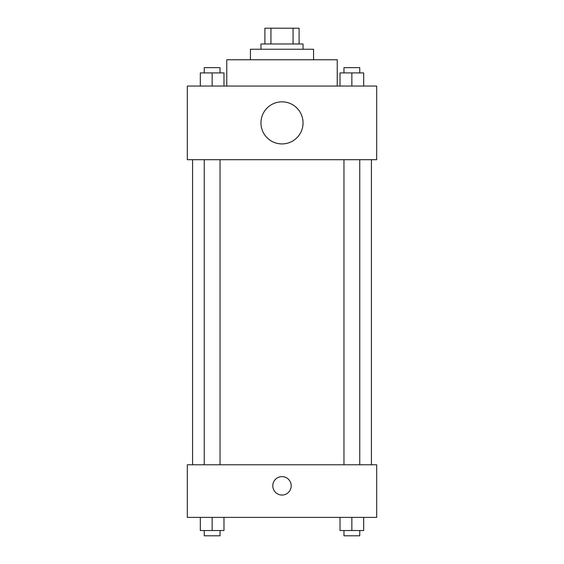 <?xml version="1.0" encoding="UTF-8"?>
<svg xmlns="http://www.w3.org/2000/svg" width="564" height="564" viewBox="0 0 564 564"><rect width="100%" height="100%" fill="white"/><g stroke="black" fill="none" stroke-linecap="round" stroke-linejoin="round"><path stroke-width="0.85" d="M270.931 43.978L270.931 28.2L264.904 28.2L264.904 43.978L264.904 28.2M270.931 28.2L299.096 28.2L299.096 43.978M293.068 43.978L293.068 28.2M260.963 49.237L260.963 43.978L303.037 43.978L303.037 49.237M250.437 59.763L250.437 49.237L313.563 49.237L313.563 59.763M226.77 86.059L226.77 59.763L337.23 59.763L337.23 86.059M187.318 86.059L376.681 86.059L376.681 159.704L187.318 159.704L187.318 86.059M282 143.926A21.037 21.037 0 0 1 263.776 112.363A21.037 21.037 0 0 1 300.224 112.363A21.037 21.037 0 0 1 282 143.926M187.318 464.785L376.681 464.785L376.681 517.392L187.318 517.392L187.318 464.785M282 495.037A9.207 9.207 0 0 1 274.026 481.226A9.207 9.207 0 0 1 289.974 481.226A9.207 9.207 0 0 1 282 495.037M340.022 517.392L340.022 530.541L363.688 530.541L363.688 517.392L363.688 530.541M351.851 530.541L351.851 517.392M359.747 530.541L359.747 535.8L343.962 535.8L343.962 530.541M200.312 517.392L200.312 530.541L223.978 530.541L223.978 517.392L223.978 530.541M212.149 530.541L212.149 517.392M220.038 530.541L220.038 535.8L204.253 535.8L204.253 530.541M340.022 86.059L340.022 72.911L363.688 72.911L363.688 86.059L363.688 72.911M351.851 86.059L351.851 72.911M359.747 72.911L359.747 67.652L343.962 67.652L343.962 72.911M200.312 86.059L200.312 72.911L223.978 72.911L223.978 86.059L223.978 72.911M212.149 86.059L212.149 72.911M220.038 72.911L220.038 67.652L204.253 67.652L204.253 72.911M371.422 464.785L371.422 159.704M192.578 464.785L192.578 159.704M343.962 159.704L343.962 464.785M359.747 159.704L359.747 464.785M220.038 464.785L220.038 159.704M204.253 464.785L204.253 159.704"/></g></svg>
